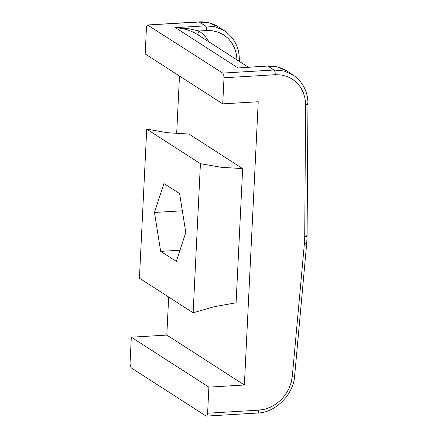 <?xml version="1.0" encoding="UTF-8"?>
<svg xmlns="http://www.w3.org/2000/svg" width="438" height="438" viewBox="0 0 438 438"><rect width="100%" height="100%" fill="white"/><g stroke="black" fill="none" stroke-linecap="round" stroke-linejoin="round"><path stroke-width="0.66" d="M243.183 67.529L244.311 67.457M197.456 34.46L193.366 32.182L187.639 29.91L181.611 28.399L175.386 27.649L187.606 28.47L199.142 30.994L202.652 33.835L205.761 37.131L209.101 41.955M198.447 35.128C197.686 34.345 197.916 32.97 199.142 30.994L206.632 30.55L212.66 30.797L218.414 32.248L223.676 34.859L228.258 38.533L232.003 43.132L234.763 48.492L236.443 54.422L236.974 59.897M131.351 367.975L205.931 415.98L206.517 416.062L207.043 415.569L207.607 413.215L208.882 387.121L131.318 337.2L130.042 363.288L130.349 366.206L131.351 367.975M222.701 73.086L147.535 24.999L146.631 26.494L146.445 27.846L145.17 53.94L222.734 103.861L224.01 77.772L223.703 74.854L222.701 73.086L273.942 70.025L283.95 70.956L292.978 74.882L287.01 71.038L277.637 67.03L267.974 66.182L273.942 70.025C274.834 70.825 275.272 72.39 275.25 74.712L224.01 77.772M205.931 415.98L206.517 416.062M237.976 60.537L239.345 59.76C239.329 47.539 234.335 37.86 224.36 30.72L214.987 26.707L205.323 25.858L198.945 21.9C205.805 21.451 212.288 23.115 218.398 26.877L209.364 22.951L199.356 22.02L147.535 24.999M222.734 103.861L258.234 101.742L244.377 385.002L166.812 335.081L131.318 337.2M208.882 387.121L244.377 385.002M176.667 133.574L179.481 76.02M168.674 297.035L166.812 335.081M179.985 250.218L160.664 251.374L154.466 212.457L182.86 210.766M154.466 212.457L163.932 183.56L179.596 193.569L185.794 232.485L176.328 261.382L160.664 251.374M193.131 312.776L139.432 278.218L146.725 129.133L167.601 132.736L188.953 134.039L242.652 168.603L221.299 167.294L200.423 163.692L193.131 312.776L214.489 306.655L236.093 302.778L242.652 168.603M146.725 129.133L200.423 163.692M206.632 30.55C206.648 28.24 206.21 26.674 205.323 25.858L175.386 27.649L238.037 67.972L267.563 66.061C274.418 65.618 280.906 67.277 287.01 71.038M257.172 412.919C258.086 413.28 258.644 412.361 258.842 410.154L207.607 413.215M294.374 375.185C295.048 375.766 294.363 376.1 292.327 376.193L291.171 382.571L288.899 388.73L285.592 394.452L281.382 399.527L276.411 403.77L270.859 407.028L264.93 409.18L258.842 410.154M275.25 74.712L281.278 74.958L287.027 76.415L292.294 79.021L296.876 82.694L300.616 87.293L303.381 92.653L305.056 98.583L305.598 104.857C307.646 104.567 308.336 104.124 307.662 103.521M305.598 104.857L304.728 236.465C306.797 236.175 307.487 235.732 306.792 235.124M304.728 236.465L304.722 236.629C306.792 236.443 307.476 236.055 306.781 235.458M304.722 236.629L304.377 243.752C306.441 243.566 307.131 243.178 306.436 242.581M304.377 243.752L304.366 243.917C306.425 243.835 307.109 243.495 306.408 242.909M304.366 243.917L292.327 376.193M197.385 34.416L248.341 67.211M239.334 61.413L239.345 59.76M292.978 74.882C302.954 82.021 307.947 91.701 307.958 103.926L307.082 235.858L306.709 243.309L294.675 375.58C293.92 394.047 275.392 412.93 257.582 413.039L206.342 416.1M242.17 67.578L267.563 66.061M198.945 21.9L147.71 24.961M218.398 26.877L224.36 30.72"/></g></svg>
